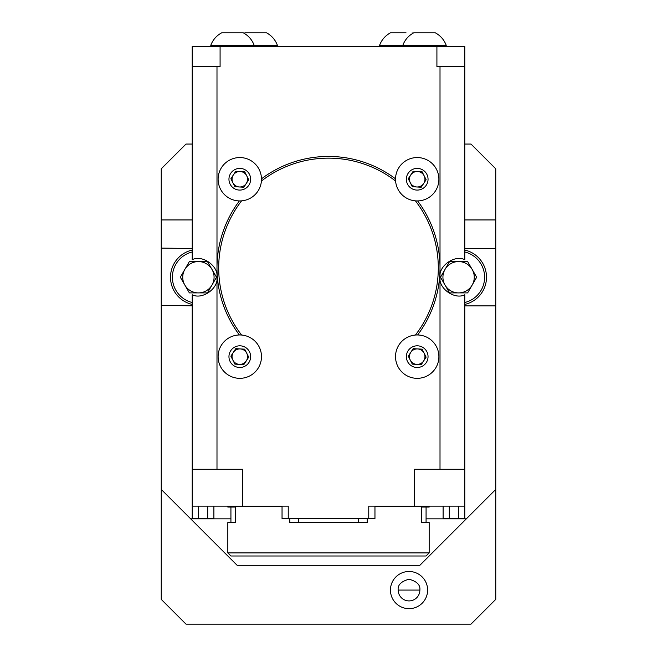 <?xml version="1.0" encoding="UTF-8"?>
<svg xmlns="http://www.w3.org/2000/svg" width="657" height="657" viewBox="0 0 657 657"><rect width="100%" height="100%" fill="white"/><g stroke="black" fill="none" stroke-linecap="round" stroke-linejoin="round"><path stroke-width="0.99" d="M414.337 506.136L414.337 469.279L440.009 469.279L440.009 277.238C438.359 288.448 454.767 300.052 464.786 294.763L464.786 506.136L368.766 506.136L368.766 518.529L282.042 518.529L282.042 506.136M443.105 506.136L443.105 518.529L464.786 518.529L464.786 506.136M426.073 518.841L466.339 518.841L495.764 489.416L495.764 599.373L470.979 624.15L186.021 624.15L161.236 599.373L161.236 248.1L192.214 248.502M227.831 506.448L227.831 507.064L235.576 507.064L235.576 522.553L227.831 522.553L227.831 552.907L429.169 552.907L429.169 522.553L421.424 522.553L421.424 507.064L429.169 507.064L429.169 506.448M358.254 518.529L358.254 522.553M367.222 518.529L367.222 522.553L289.778 522.553L289.778 518.529M244.092 33.285A23.085 23.085 0 0 1 244.872 32.85L266.553 32.85A23.085 23.085 0 0 1 277.394 45.308L254.16 45.3A23.085 23.085 0 0 0 243.32 32.85L221.639 32.85A23.085 23.085 0 0 0 210.798 45.292L254.16 45.3L254.16 46.483M247.007 32.85L253.142 32.85M261.847 32.85L264.41 32.85M408.128 173.308A10.841 10.841 0 0 0 416.604 190.07A10.841 10.841 0 0 0 426.878 174.343A10.841 10.841 0 0 0 408.128 173.308M408.276 178.745L413.163 171.263L422.098 171.756L426.13 179.731L421.244 187.22L412.317 186.728L408.276 178.745M399.054 167.379A21.681 21.681 0 0 0 416.012 200.894A21.681 21.681 0 0 0 436.552 169.449A21.681 21.681 0 0 0 399.054 167.379M416.776 186.974A7.744 7.744 0 0 0 424.11 175.748A7.744 7.744 0 0 0 410.724 175.008A7.744 7.744 0 0 0 416.776 186.974M216.991 267.949A111.509 111.509 0 0 0 239.386 334.971A111.509 111.509 0 0 1 216.991 267.949L216.991 469.279L242.663 469.279L242.663 506.136L192.214 506.136L192.214 294.763C202.233 300.052 218.641 288.448 216.991 277.238C218.641 266.028 202.233 254.423 192.214 259.712L192.214 66.612L216.991 66.612L216.991 267.949A111.509 111.509 0 0 1 239.386 200.919M440.009 267.949A111.509 111.509 0 0 1 417.614 334.971A111.509 111.509 0 0 0 440.009 267.949L440.009 66.612L464.786 66.612L464.786 259.712C454.767 254.423 438.359 266.028 440.009 277.238L440.009 267.949A111.509 111.509 0 0 0 417.614 200.919M415.421 335.037A109.801 109.801 0 0 0 415.421 200.853M395.596 181.028A109.801 109.801 0 0 0 261.404 181.028M241.579 200.853A109.801 109.801 0 0 0 241.579 335.037M288.234 518.529L288.234 506.136L242.663 506.136M213.895 506.136L213.895 518.529L192.214 518.529L192.214 506.136M374.958 506.448L431.025 506.136M282.042 506.448L225.975 506.136M374.958 506.136L374.958 518.529L368.766 518.529M399.054 344.794A21.681 21.681 0 0 0 416.012 378.301A21.681 21.681 0 0 0 436.552 346.855A21.681 21.681 0 0 0 399.054 344.794M221.647 344.794A21.681 21.681 0 0 0 238.606 378.301A21.681 21.681 0 0 0 259.145 346.855A21.681 21.681 0 0 0 221.647 344.794M408.128 350.723A10.841 10.841 0 0 0 416.604 367.477A10.841 10.841 0 0 0 426.878 351.758A10.841 10.841 0 0 0 408.128 350.723M230.722 350.723A10.841 10.841 0 0 0 239.197 367.477A10.841 10.841 0 0 0 249.471 351.758A10.841 10.841 0 0 0 230.722 350.723M408.276 356.16L413.163 348.67L422.098 349.163L426.13 357.145L421.244 364.627L412.317 364.134L408.276 356.16M230.87 356.16L235.756 348.67L244.683 349.163L248.724 357.145L243.837 364.627L234.902 364.134L230.87 356.16M429.169 552.907L426.073 556.003L230.927 556.003L227.831 552.907M298.746 522.553L298.746 518.529M410.724 352.415A7.744 7.744 0 0 0 416.776 364.38A7.744 7.744 0 0 0 424.11 353.154A7.744 7.744 0 0 0 410.724 352.415M233.317 352.415A7.744 7.744 0 0 0 239.37 364.38A7.744 7.744 0 0 0 246.703 353.154A7.744 7.744 0 0 0 233.317 352.415M464.786 469.279L440.009 469.279M216.991 469.279L192.214 469.279M261.478 178.827A111.509 111.509 0 0 1 395.522 178.827M464.786 144.047L470.979 144.047L495.764 168.824L495.764 219.939L464.786 219.939M161.236 248.1L161.236 168.824L186.021 144.047L192.214 144.047M495.764 489.416L495.764 219.939M419.872 590.076C420.488 584.952 416.875 581.338 409.032 579.236C401.189 581.338 397.575 584.952 398.191 590.076L419.872 590.076A10.841 10.841 0 0 1 409.032 600.917A10.841 10.841 0 0 1 398.191 590.076M161.236 219.939L192.214 219.939M466.339 518.841L419.872 565.299L237.128 565.299L190.661 518.841L230.927 518.841M161.236 489.416L190.661 518.841M192.214 305.809L161.236 305.406M495.764 305.891L464.786 305.891M464.786 248.584L495.764 248.584M445.027 285.072A15.661 15.661 0 0 0 472.161 285.072A15.661 15.661 0 0 0 458.594 261.576A15.661 15.661 0 0 0 445.027 285.072M476.678 277.238L467.636 261.576L449.544 261.576L440.502 277.238L449.544 292.899L467.636 292.899L476.678 277.238M464.786 250.054A27.873 27.873 0 0 1 464.786 304.421M184.839 285.072A15.661 15.661 0 0 0 211.973 285.072A15.661 15.661 0 0 0 198.406 261.576A15.661 15.661 0 0 0 184.839 285.072M216.498 277.238L207.456 261.576L189.364 261.576L180.322 277.238L189.364 292.899L207.456 292.899L216.498 277.238M192.214 304.421A27.873 27.873 0 0 1 192.214 250.054M464.786 66.612L464.786 46.483L436.913 46.483L436.913 66.612L440.009 66.612M216.991 66.612L220.087 66.612L220.087 46.483L192.214 46.483L192.214 66.612M240.224 171.51A7.744 7.744 0 0 0 232.89 182.736A7.744 7.744 0 0 0 246.276 183.475A7.744 7.744 0 0 0 240.224 171.51M234.902 186.728L230.87 178.745L235.756 171.263L244.683 171.756L248.724 179.731L243.837 187.22L234.902 186.728M230.722 173.308A10.841 10.841 0 0 0 239.197 190.07A10.841 10.841 0 0 0 249.471 174.343A10.841 10.841 0 0 0 230.722 173.308M221.647 167.379A21.681 21.681 0 0 0 238.606 200.894A21.681 21.681 0 0 0 259.145 169.449A21.681 21.681 0 0 0 221.647 167.379M430.655 32.85L433.218 32.85M415.824 32.85L421.958 32.85M238.614 32.85L241.176 32.85M223.782 32.85L229.917 32.85M402.84 46.483L402.84 45.3A23.085 23.085 0 0 1 413.68 32.85L435.361 32.85A23.085 23.085 0 0 1 446.202 45.308L379.606 45.3A23.085 23.085 0 0 1 390.447 32.85L406.067 32.85M436.913 46.483L220.087 46.483M397.132 32.85L390.447 32.85M449.298 518.529L449.298 506.136M458.594 518.529L458.594 506.136M198.406 518.529L198.406 506.136M207.702 518.529L207.702 506.136M464.786 302.507A26.017 26.017 0 0 0 464.786 251.968M192.214 251.968A26.017 26.017 0 0 0 192.214 302.507M277.394 46.483L277.394 45.3M427.617 590.076A18.585 18.585 0 0 0 409.032 571.491A18.585 18.585 0 0 0 390.447 590.076A18.585 18.585 0 0 0 409.032 608.661A18.585 18.585 0 0 0 427.617 590.076M446.202 46.483L446.202 45.3M210.798 46.483L210.798 45.3M412.908 33.285A23.085 23.085 0 0 0 412.128 32.85M379.606 46.483L379.606 45.3M426.073 507.064L426.073 522.553M230.927 507.064L230.927 522.553"/></g></svg>
